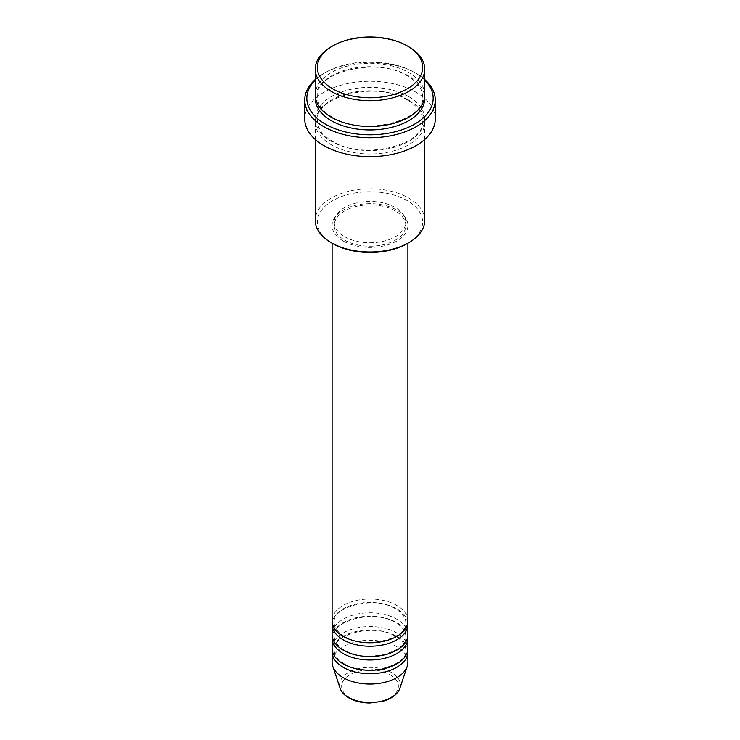 <?xml version="1.0" encoding="UTF-8"?>
<svg xmlns="http://www.w3.org/2000/svg" width="740" height="740" viewBox="0 0 740 740"><rect width="100%" height="100%" fill="white"/><g stroke="black" fill="none" stroke-linecap="round" stroke-linejoin="round"><path stroke-width="0.56" stroke-dasharray="3.7 2.78" d="M407.897 620.906A37.897 21.876 0 0 0 396.797 605.431A37.897 21.876 0 0 0 355.496 600.695A37.897 21.876 0 0 0 332.103 620.906M407.777 622.627A37.897 21.876 0 0 0 396.797 608.872A37.897 21.876 0 0 0 356.884 603.812A37.897 21.876 0 0 0 332.223 622.627M407.897 634.661A37.897 21.876 0 0 0 396.797 619.186A37.897 21.876 0 0 0 355.496 614.441A37.897 21.876 0 0 0 332.103 634.661M407.777 636.372A37.897 21.876 0 0 0 396.797 622.627A37.897 21.876 0 0 0 356.884 617.567A37.897 21.876 0 0 0 332.223 636.372M407.897 648.407A37.897 21.876 0 0 0 396.797 632.941A37.897 21.876 0 0 0 355.496 628.195A37.897 21.876 0 0 0 332.103 648.407M407.777 650.127A37.897 21.876 0 0 0 396.797 636.372A37.897 21.876 0 0 0 356.884 631.322A37.897 21.876 0 0 0 332.223 650.127M332.778 243.58A52.633 30.386 180 0 1 332.787 200.614A52.633 30.386 180 0 1 407.213 200.614A52.633 30.386 180 0 1 407.222 243.58M424.742 220.381A54.742 31.607 0 0 0 408.702 198.033A54.742 31.607 0 0 0 349.049 191.179A54.742 31.607 0 0 0 315.259 220.381M424.742 80.142A63.159 36.464 0 0 0 414.659 72.548L416.148 73.408A65.268 37.685 180 0 1 424.742 79.532M424.742 94.896A54.742 31.607 0 0 0 408.702 72.548A54.742 31.607 0 0 0 349.049 65.694A54.742 31.607 0 0 0 315.259 94.896M408.702 100.048A54.742 31.607 0 0 0 349.049 93.194A54.742 31.607 0 0 0 315.259 122.396A54.742 31.607 0 0 0 331.298 144.744A54.742 31.607 0 0 0 390.951 151.589A54.742 31.607 0 0 0 424.742 122.396A54.742 31.607 0 0 0 408.702 100.048M343.203 241.009A37.897 21.876 0 0 0 384.504 245.745A37.897 21.876 0 0 0 407.897 225.534A37.897 21.876 0 0 0 396.797 210.067A37.897 21.876 0 0 0 355.496 205.322A37.897 21.876 0 0 0 332.103 225.534A37.897 21.876 0 0 0 343.203 241.009M344.692 240.149A35.788 20.665 0 0 0 383.699 244.625A35.788 20.665 0 0 0 405.788 225.534A35.788 20.665 0 0 0 395.308 210.928A35.788 20.665 0 0 0 356.301 206.442A35.788 20.665 0 0 0 334.212 225.534A35.788 20.665 0 0 0 344.692 240.149M344.692 236.708A35.788 20.665 0 0 0 383.699 241.185A35.788 20.665 0 0 0 405.788 222.102A35.788 20.665 0 0 0 395.308 207.487A35.788 20.665 0 0 0 356.301 203.01A35.788 20.665 0 0 0 334.212 222.102A35.788 20.665 0 0 0 344.692 236.708M435.268 118.955A65.268 37.685 0 0 0 416.148 92.315A65.268 37.685 0 0 0 345.025 84.147A65.268 37.685 0 0 0 304.732 118.955M407.897 662.161A37.897 21.876 0 0 0 396.797 646.686A37.897 21.876 0 0 0 355.496 641.95A37.897 21.876 0 0 0 332.103 662.161M331.298 46.759A54.742 31.607 180 0 1 408.702 46.759M315.259 79.532A65.268 37.685 180 0 1 323.852 73.408A65.268 37.685 180 0 1 416.148 73.408L414.659 72.548A63.159 36.464 0 0 0 325.341 72.548A63.159 36.464 0 0 0 315.259 80.142M390.072 674.64A28.379 16.391 180 0 1 390.072 697.811A28.379 16.391 180 0 1 349.928 697.811A28.379 16.391 180 0 1 349.928 674.64A28.379 16.391 180 0 1 390.072 674.64M399.868 688.283A30.414 17.556 0 0 0 391.506 672.54A30.414 17.556 0 0 0 355.736 669.441A30.414 17.556 0 0 0 340.132 688.283M315.342 96.607A54.742 31.607 180 0 1 350.436 68.811A54.742 31.607 180 0 1 408.702 75.98A54.742 31.607 180 0 1 424.658 96.607M408.702 96.607A54.742 31.607 0 0 0 331.298 96.607A54.742 31.607 0 0 0 331.298 141.303A54.742 31.607 0 0 0 408.702 141.303A54.742 31.607 0 0 0 408.702 96.607M344.257 636.271C337.542 632.163 334.193 627.613 334.212 622.627C331.677 606.689 375.069 595.33 395.743 608.974C402.458 613.09 405.807 617.632 405.788 622.627C408.323 638.555 364.931 649.923 344.257 636.271M344.257 650.025C337.542 645.918 334.193 641.367 334.212 636.372C331.677 620.444 375.069 609.076 395.743 622.729C402.458 626.836 405.807 631.387 405.788 636.372C408.323 652.31 364.931 663.669 344.257 650.025M344.257 663.78C337.542 659.664 334.193 655.113 334.212 650.127C331.677 634.199 375.069 622.83 395.743 636.483C402.458 640.59 405.807 645.141 405.788 650.127C408.323 666.055 364.931 677.424 344.257 663.78M332.343 117.133C322.427 111.12 317.432 104.284 317.368 96.607C314.121 72.289 377.354 56.268 407.657 76.091C417.573 82.103 422.568 88.939 422.632 96.607C425.879 120.935 362.646 136.956 332.343 117.133M407.657 100.15C377.354 80.327 314.121 96.357 317.368 120.676C317.432 128.344 322.427 135.189 332.343 141.201C362.646 161.024 425.879 144.994 422.632 120.676C422.568 113.007 417.573 106.162 407.657 100.15M407.897 243.192L407.897 225.534M405.788 225.534L405.788 222.102M424.742 139.481L424.742 122.396M315.259 139.481L315.259 122.396M334.212 225.534L334.212 222.102M332.103 243.192L332.103 225.534M325.341 72.548L323.852 73.408"/><path stroke-width="1.11" d="M332.103 243.192L332.103 620.906A37.897 21.876 0 0 0 343.203 636.372A37.897 21.876 0 0 0 384.504 641.118A37.897 21.876 0 0 0 407.897 620.906L407.897 243.192M332.223 622.627A37.897 21.876 0 0 0 332.103 624.347A37.897 21.876 0 0 0 343.203 639.813A37.897 21.876 0 0 0 384.504 644.559A37.897 21.876 0 0 0 407.897 624.347A37.897 21.876 0 0 0 407.777 622.627M332.103 624.347L332.103 634.661A37.897 21.876 0 0 0 343.203 650.127A37.897 21.876 0 0 0 384.504 654.872A37.897 21.876 0 0 0 407.897 634.661L407.897 624.347M332.223 636.372A37.897 21.876 0 0 0 332.103 638.093A37.897 21.876 0 0 0 343.203 653.568A37.897 21.876 0 0 0 384.504 658.313A37.897 21.876 0 0 0 407.897 638.093A37.897 21.876 0 0 0 407.777 636.372M332.103 638.093L332.103 648.407A37.897 21.876 0 0 0 343.203 663.882A37.897 21.876 0 0 0 384.504 668.627A37.897 21.876 0 0 0 407.897 648.407L407.897 638.093M332.223 650.127A37.897 21.876 0 0 0 332.103 651.848A37.897 21.876 0 0 0 343.203 667.313A37.897 21.876 0 0 0 384.504 672.059A37.897 21.876 0 0 0 407.897 651.848A37.897 21.876 0 0 0 407.777 650.127M332.787 88.874A52.633 30.386 0 0 0 407.213 88.874A52.633 30.386 0 0 0 407.222 45.898A52.633 30.386 0 0 0 407.213 45.898L408.702 46.759A54.742 31.607 180 0 1 424.742 69.107A54.742 31.607 180 0 1 390.951 98.3A54.742 31.607 180 0 1 331.298 91.455A54.742 31.607 180 0 1 315.259 69.107A54.742 31.607 180 0 1 331.298 46.759L332.778 45.898A52.633 30.386 0 0 0 332.787 88.874M408.702 242.729L407.222 243.58A52.633 30.386 180 0 1 332.787 243.58L331.298 242.729A54.742 31.607 0 0 0 408.702 242.729A54.742 31.607 0 0 0 424.742 220.381L424.742 139.481M315.259 80.142A63.159 36.464 0 0 0 325.341 124.117A63.159 36.464 0 0 0 408.415 127.271A63.159 36.464 0 0 0 424.742 80.142M424.742 79.532A65.268 37.685 180 0 1 435.268 100.048A65.268 37.685 180 0 1 394.975 134.865A65.268 37.685 180 0 1 323.852 126.688A65.268 37.685 180 0 1 304.732 100.048A65.268 37.685 180 0 1 315.259 79.532M315.259 69.107L315.259 94.896A54.742 31.607 0 0 0 331.298 117.234A54.742 31.607 0 0 0 390.951 124.089A54.742 31.607 0 0 0 424.742 94.896L424.742 69.107M304.732 100.048L304.732 118.955A65.268 37.685 0 0 0 323.852 145.604A65.268 37.685 0 0 0 394.975 153.772A65.268 37.685 0 0 0 435.268 118.955L435.268 100.048M332.103 651.848L332.103 662.161A37.897 21.876 0 0 0 332.787 666.305A37.897 21.876 0 0 0 343.203 677.637A37.897 21.876 0 0 0 381.1 683.076A37.897 21.876 0 0 0 407.213 666.305A37.897 21.876 0 0 0 407.897 662.161L407.897 651.848M408.702 46.759L407.222 45.898A52.633 30.386 0 0 0 332.778 45.898M315.259 139.481L315.259 220.381A54.742 31.607 0 0 0 331.298 242.729L332.778 243.58A52.633 30.386 180 0 1 332.778 243.58M348.494 697.367A30.414 17.556 0 0 0 378.917 701.742A30.414 17.556 0 0 0 399.868 688.283C397.519 694.351 391.895 698.68 383.015 701.261L369.945 703C361.832 702.935 354.812 701.243 348.882 697.922C344.414 695.332 341.492 692.122 340.132 688.283A30.414 17.556 0 0 0 348.494 697.367M424.658 96.607A54.742 31.607 180 0 1 392.32 127.188A54.742 31.607 180 0 1 331.298 120.676A54.742 31.607 180 0 1 315.342 96.607M399.868 688.283L407.213 666.305M340.132 688.283L332.787 666.305"/></g></svg>
